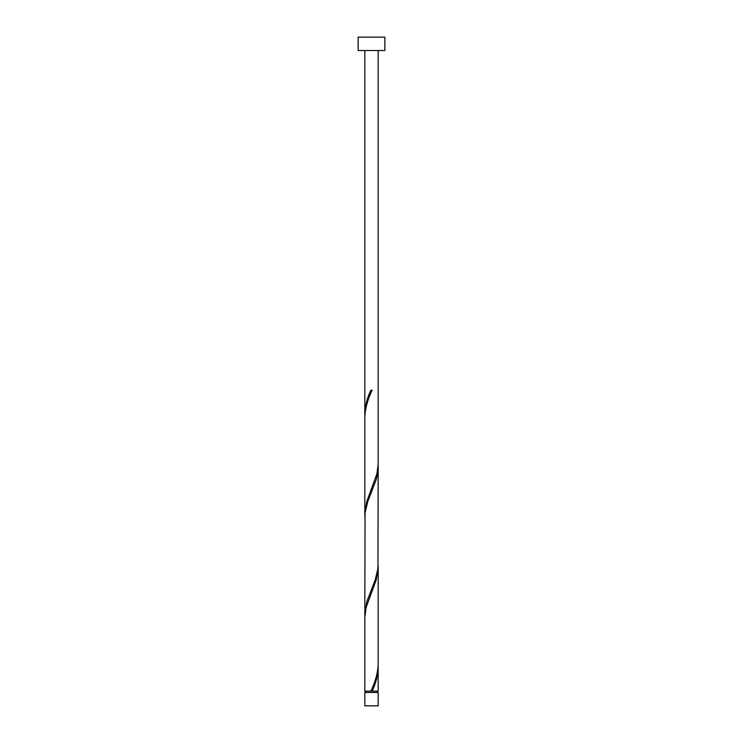 <?xml version="1.0" encoding="UTF-8"?>
<svg xmlns="http://www.w3.org/2000/svg" width="743" height="743" viewBox="0 0 743 743"><rect width="100%" height="100%" fill="white"/><g stroke="black" fill="none" stroke-linecap="round" stroke-linejoin="round"><path stroke-width="1.11" d="M378.187 705.85L364.813 705.85L364.813 692.476L378.187 692.476L378.187 705.85M377.518 692.476L377.518 691.139M365.482 692.476L365.482 691.139M384.874 50.524L358.126 50.524L358.126 37.15L384.874 37.15L384.874 50.524M378.187 50.524L378.187 463.846L376.924 473.811L366.708 501.674L364.813 513.998L364.813 416.907C365.315 408 367.766 399.112 372.169 390.224L370.831 390.224C367.126 398.053 365.119 405.882 364.813 413.693L364.813 50.524M371.834 391.013L372.169 390.224M371.166 690.349L370.831 691.139L364.813 691.139L364.813 617.517L366.076 607.551L376.292 579.689L378.187 567.364L378.187 664.456C377.685 673.362 375.234 682.25 370.831 691.139L378.187 691.139L378.15 666.062M372.169 691.139C375.874 683.309 377.881 675.48 378.187 667.669M378.187 467.059L377.936 568.544L375.261 579.689L366.708 601.979L364.813 614.303L365.064 512.819L367.739 501.674L376.292 479.384L377.593 473.811L378.15 465.452M364.813 614.303L364.85 615.91M378.187 567.364L378.15 565.757M364.813 513.998L364.85 515.605M364.813 413.693L364.85 415.3"/></g></svg>

